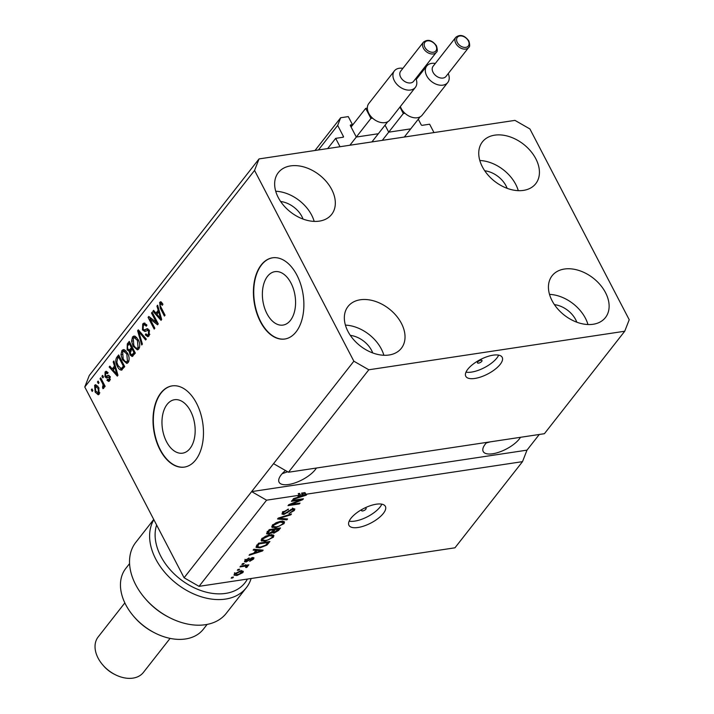 <?xml version="1.0" encoding="UTF-8"?>
<svg xmlns="http://www.w3.org/2000/svg" width="714" height="714" viewBox="0 0 714 714"><rect width="100%" height="100%" fill="white"/><g stroke="black" fill="none" stroke-linecap="round" stroke-linejoin="round"><path stroke-width="1.07" d="M418.288 119.211L421.171 124.754A0.821 0.571 -141.9 0 0 422.17 125.325L429.623 124.209L433.978 132.572L340.025 146.727L335.669 138.355L327.655 148.583M389.353 132.081L410.086 128.957M385.051 125.164L388.354 131.501M356.955 136.954L377.688 133.83M335.669 138.355L343.122 137.231A0.821 0.571 -141.9 0 0 343.425 136.463L337.677 125.423L340.667 117.748L348.28 116.605L352.466 124.638L350.681 124.905A0.821 0.571 -141.9 0 0 350.378 125.673L355.956 136.383M352.466 124.638L350.886 126.646M340.667 117.748L314.999 150.493M337.677 125.423L318.426 149.976M290.437 320.39A27.025 16.288 -98.6 0 0 293.516 289.188A27.025 16.288 -98.6 0 0 274.944 271.65A27.025 16.288 -98.6 0 0 267.509 276.345A27.025 16.288 -98.6 0 0 264.43 307.547A27.025 16.288 -98.6 0 0 282.994 325.084A27.025 16.288 -98.6 0 0 290.437 320.39M190.031 448.463A27.025 16.288 -98.6 0 0 193.11 417.262A27.025 16.288 -98.6 0 0 174.546 399.724A27.025 16.288 -98.6 0 0 167.103 404.419A27.025 16.288 -98.6 0 0 164.024 435.62A27.025 16.288 -98.6 0 0 182.588 453.167A27.025 16.288 -98.6 0 0 190.031 448.463M195.663 459.959A41.064 24.758 -98.6 0 0 200.348 412.54A41.064 24.758 -98.6 0 0 172.128 385.89A41.064 24.758 -98.6 0 0 160.82 393.021A41.064 24.758 -98.6 0 0 156.143 440.44A41.064 24.758 -98.6 0 0 184.364 467.099A41.064 24.758 -98.6 0 0 195.663 459.959M172.288 385.863A41.064 24.758 -98.6 0 0 161.141 392.977A41.064 24.758 -98.6 0 0 156.42 440.27A41.064 24.758 -98.6 0 0 184.524 467.072M296.069 331.885A41.064 24.758 -98.6 0 0 300.755 284.467A41.064 24.758 -98.6 0 0 272.534 257.808A41.064 24.758 -98.6 0 0 261.226 264.948A41.064 24.758 -98.6 0 0 256.54 312.366A41.064 24.758 -98.6 0 0 284.761 339.025A41.064 24.758 -98.6 0 0 296.069 331.885M272.694 257.79A41.064 24.758 -98.6 0 0 261.547 264.894A41.064 24.758 -98.6 0 0 256.826 312.188A41.064 24.758 -98.6 0 0 284.922 338.998M481.745 361.364A2.57 1.009 152.5 0 0 481.995 360.49A2.57 1.009 152.5 0 0 480.085 360.418A2.57 1.009 152.5 0 0 477.702 361.98A2.57 1.009 152.5 0 0 477.443 362.855A2.57 1.009 152.5 0 0 479.362 362.926A2.57 1.009 152.5 0 0 481.745 361.364M500.193 364.372A20.536 8.104 152.5 0 0 502.201 357.33A20.536 8.104 152.5 0 0 486.868 356.759A20.536 8.104 152.5 0 0 467.795 369.245A20.536 8.104 152.5 0 0 465.778 376.287A20.536 8.104 152.5 0 0 481.111 376.858A20.536 8.104 152.5 0 0 500.193 364.372M466.001 372.128A20.536 8.104 152.5 0 0 496.882 358.009A20.536 8.104 152.5 0 0 498.667 355.126M362.471 509.162A2.57 1.009 152.5 0 0 361.819 509.787A2.57 1.009 152.5 0 0 361.57 510.671A2.57 1.009 152.5 0 0 363.488 510.742A2.57 1.009 152.5 0 0 365.871 509.18A2.57 1.009 152.5 0 0 366.121 508.297A2.57 1.009 152.5 0 0 364.372 508.172M383.356 513.402A20.536 8.104 152.5 0 0 385.373 506.36A20.536 8.104 152.5 0 0 370.031 505.798A20.536 8.104 152.5 0 0 350.958 518.284A20.536 8.104 152.5 0 0 348.95 525.326A20.536 8.104 152.5 0 0 364.283 525.897A20.536 8.104 152.5 0 0 383.356 513.402M349.173 521.166A20.536 8.104 152.5 0 0 380.044 507.047A20.536 8.104 152.5 0 0 381.838 504.164M486.796 442.377A21.563 8.506 152.5 0 0 485.306 444.099A21.563 8.506 152.5 0 0 483.191 451.489A21.563 8.506 152.5 0 0 499.291 452.087A21.563 8.506 152.5 0 0 519.319 438.976A21.563 8.506 152.5 0 0 520.488 437.298M285.484 470.517A21.563 8.506 152.5 0 0 281.209 474.828A21.563 8.506 152.5 0 0 279.094 482.227A21.563 8.506 152.5 0 0 295.203 482.825A21.563 8.506 152.5 0 0 315.231 469.705A21.563 8.506 152.5 0 0 316.391 468.036M507.136 188.326A21.563 14.949 38.1 0 0 506.012 185.827A21.563 14.949 38.1 0 0 484.735 170.771M303.039 219.064A21.563 14.949 38.1 0 0 301.924 216.565A21.563 14.949 38.1 0 0 280.638 201.509M372.735 352.948A21.563 14.949 38.1 0 0 371.61 350.44A21.563 14.949 38.1 0 0 350.333 335.384M576.823 322.21A21.563 14.949 38.1 0 0 575.707 319.702A21.563 14.949 38.1 0 0 554.43 304.646M605.508 292.624A33.879 23.491 -141.9 0 1 605.445 317.551A33.879 23.491 -141.9 0 1 578.715 322.853A33.879 23.491 -141.9 0 1 552.056 300.674A33.879 23.491 -141.9 0 1 552.118 275.747A33.879 23.491 -141.9 0 1 578.849 270.445A33.879 23.491 -141.9 0 1 605.508 292.624M549.512 294.382A33.879 23.491 -141.9 0 1 585.426 318.239A33.879 23.491 -141.9 0 1 587.97 324.531M401.411 323.362A33.879 23.491 -141.9 0 1 401.348 348.289A33.879 23.491 -141.9 0 1 374.618 353.591A33.879 23.491 -141.9 0 1 347.959 331.412A33.879 23.491 -141.9 0 1 348.021 306.484A33.879 23.491 -141.9 0 1 374.752 301.183A33.879 23.491 -141.9 0 1 401.411 323.362M345.415 325.12A33.879 23.491 -141.9 0 1 381.33 348.976A33.879 23.491 -141.9 0 1 383.873 355.269M331.715 189.487A33.879 23.491 -141.9 0 1 331.653 214.405A33.879 23.491 -141.9 0 1 304.923 219.716A33.879 23.491 -141.9 0 1 278.264 197.537A33.879 23.491 -141.9 0 1 278.326 172.609A33.879 23.491 -141.9 0 1 305.056 167.308A33.879 23.491 -141.9 0 1 331.715 189.487M275.729 191.245A33.879 23.491 -141.9 0 1 311.643 215.101A33.879 23.491 -141.9 0 1 314.178 221.385M535.812 158.749A33.879 23.491 -141.9 0 1 535.75 183.677A33.879 23.491 -141.9 0 1 509.02 188.978A33.879 23.491 -141.9 0 1 482.361 166.799A33.879 23.491 -141.9 0 1 482.423 141.872A33.879 23.491 -141.9 0 1 509.153 136.57A33.879 23.491 -141.9 0 1 535.812 158.749M479.817 160.507A33.879 23.491 -141.9 0 1 515.731 184.364A33.879 23.491 -141.9 0 1 518.275 190.656M282.155 473.703L287.662 471.767M486.252 442.966L490.322 441.841M544.407 433.701L288.483 472.24L273.542 463.663L184.087 577.769L84.779 386.988L89.268 375.484L259.039 158.919L514.964 120.38L529.913 128.957L629.221 319.729L624.732 331.234L544.407 433.701M624.732 331.234L368.808 369.781L288.483 472.24M368.808 369.781L353.858 361.204L273.542 463.663M298.541 496.025L299.005 496.917L305.351 494.954L304.485 493.276L301.549 493.115L305.003 492.598L305.878 494.266L522.505 461.646L526.994 450.141L251.631 491.607L266.581 500.184L299.121 495.284L298.247 493.615L299.577 493.41L298.72 494.507M266.581 500.184L199.036 586.346L184.087 577.769M522.505 461.646L454.961 547.808L199.036 586.346M305.878 494.266L306.859 494.365L306.208 495.186L292.829 499.497L293.516 498.622L297.461 497.399L299.121 495.284M300.442 499.943L291.419 501.299L292.08 500.452L303.423 498.747L302.718 499.648L290.982 504.45L300.023 503.084L299.353 503.932L288.019 505.637L288.724 504.736L300.442 499.943L300.085 499.247M283.869 514.482L281.985 514.071L282.583 512.411L288.545 509.109L283.851 512.286L283.431 513.402L284.502 513.634L293.079 508.609L294.855 508.993L294.329 510.51L288.983 513.527L292.981 510.733L293.392 509.68L292.383 509.466L283.869 514.482L282.994 512.804L282.253 512.866M286.885 519.846L277.559 518.98L278.246 518.105L291.49 513.964L290.812 514.83L279.263 518.302L287.572 518.962L286.885 519.846L286.376 518.864M271.784 526.646L272.248 527.539L272.391 525.406L276.059 522.728L280.593 521.318L284.538 521.889L284.02 523.657L275.666 527.753L271.873 527.146M261.154 540.195L261.627 541.087L261.77 538.954L265.438 536.276L269.972 534.866L273.917 535.438L273.4 537.205L265.046 541.301L261.244 540.694M255.969 550.333L253.14 550.128L253.827 549.253L263.127 550.146L262.484 550.967L249.097 555.287L249.793 554.403L253.738 553.18L255.969 550.333L255.487 549.405M232.8 577.903L231.175 578.144L231.845 577.296L233.46 577.055L232.8 577.903L232.434 577.207M236.959 575.502L234.013 575.145L234.388 573.877L240.448 570.959L243.313 571.334L242.93 572.592L236.959 575.502L236.575 574.77M238.94 570.067L237.316 570.316L237.985 569.469L239.601 569.219L238.94 570.067L238.574 569.379M244.25 566.282L239.975 566.925L240.636 566.077L248.883 564.836L246.901 565.881L247.579 566.666L246.517 567.532L245.589 567.389L246.178 566.791L245.812 566.175L244.25 566.282L243.885 565.586M246.544 565.193L247.214 565.952M246.178 566.791L245.393 565.363M243.501 564.247L241.885 564.488L242.546 563.641L244.161 563.4L243.501 564.247L243.144 563.551M246.053 561.998L244.509 561.686L244.964 560.392L249.195 557.973L246.098 560.276L246.517 561.177L252.649 557.545L253.988 557.83L253.532 559.071L249.659 561.356L252.328 559.276L252.158 558.366L246.053 561.998L245 560.347M245.741 559.589L246.517 561.177M252.328 559.276L251.828 557.75M259.976 547.852L255.996 547.388L258.557 543.211L269.901 541.507L266.875 545.13L259.976 547.852L259.601 547.129M268.607 534.143L266.545 533.777L269.178 529.663L280.522 527.958L278.54 530.484L273.935 533.153L272.275 532.599L268.607 534.143L268.125 533.206M272.329 532.814L271.954 532.001M156.339 322.353L151.493 313.027L152.153 312.179L158.249 323.897L157.544 324.799L149.985 318.899L154.849 328.235L154.188 329.083L148.084 317.373L148.798 316.463L156.339 322.353L157.366 322.201M149.101 329.957L144.924 331.483L142.479 329.939L142.72 323.969L144.121 323.014L146.914 325.191L146.325 326.191L144.371 324.745L143.371 325.406L143.13 329.056L144.389 329.975L147.164 328.681L149.271 330.261L149.092 335.83L147.771 336.731L145.308 334.839L145.888 333.84L147.495 335.098L148.36 334.491L148.592 331.082L147.441 330.136L149.065 329.895M141.711 344.996L137.623 330.716L138.311 329.841L146.325 339.114L145.638 339.989L138.721 331.599L142.398 344.112L141.711 344.996M132.536 336.954L133.902 336.053L135.374 336.392L138.114 339.587C139.998 342.97 140.23 346.103 138.784 348.985L137.383 349.878L133.125 346.183L131.581 341.149L132.536 336.954L134.759 336.124M121.915 350.503L123.281 349.601L124.754 349.94L127.494 353.135C129.377 356.518 129.609 359.651 128.163 362.533L126.762 363.426L122.505 359.731L120.961 354.697L121.915 350.503L124.138 349.673M98.345 383.605L97.47 381.936L98.13 381.089L99.005 382.766L98.345 383.605M95.167 392.102L94.614 385.328L95.605 384.685L98.693 387.47L99.201 394.155L98.229 394.797L95.167 392.102L96.229 391.95M159.659 302.352L161.087 301.906L162.935 304.253L162.355 305.253L160.338 303.762L160.141 305.494L165.059 315.213L164.39 316.061L160.248 308.109L159.659 302.352L161.319 302.058M160.48 301.79L161.087 301.906M162.364 303.263L160.338 303.762M353.858 361.204L254.55 170.423L84.779 386.988M114.472 366.068L113.205 361.864L113.901 360.981L117.962 375.296L117.31 376.117L109.171 367.014L109.858 366.13L112.241 368.915L114.472 366.068L115.311 365.943M110.108 376.805L106.502 378.036L104.958 376.697L105.101 371.949L106.127 371.235L108.109 372.663L107.528 373.663L105.69 373.226L105.52 375.644L106.074 376.224L108.341 375.278L109.929 376.43L109.724 380.74L108.644 381.463L106.939 380.232L107.528 379.232L109.063 379.553L109.358 377.447L108.742 377.01L110.367 376.769M108.019 372.529L105.69 373.226M106.074 376.224L109.019 375.403M110.295 379.652L108.501 379.946L110.375 379.357M102.825 377.893L101.95 376.224L102.611 375.377L103.485 377.046L102.825 377.893M102.343 383.07L100.04 378.652L100.71 377.804L105.145 386.328L104.476 387.175L103.771 385.819L103.771 388.327L102.905 388.666L102.521 387.131L103.128 384.962L102.343 383.07L103.369 382.918M92.204 391.442L91.33 389.773L91.99 388.925L92.865 390.594L92.204 391.442M121.799 370.039C120.059 370.218 118.595 368.995 117.399 366.371C115.481 363.051 115.257 360.043 116.748 357.348L118.631 354.947L124.727 366.657L121.38 370.173M130.43 351.422L129.52 351.565L127.146 349.806L127.288 343.907L129.252 341.399L135.348 353.109L132.17 356.527L130.082 354.929L129.27 351.627M158.205 310.287L156.937 306.074L157.633 305.199L161.685 319.515L161.043 320.336L152.903 311.233L153.59 310.349L155.973 313.134L158.205 310.287L159.035 310.162M526.994 450.141L539.275 434.469M254.55 170.423L259.039 158.919M161.275 307.957L160.248 308.109M160.704 303.512L161.275 302.111M114.115 361.721L113.205 361.864M113.41 369.7L112.651 368.852M110.447 366.817L109.171 367.014M115.49 366.594L113.856 368.674L112.241 368.915M116.141 371.896L114.972 367.719L113.169 370.004L116.998 374.493L116.141 371.896L116.962 371.771M115.775 367.594L114.972 367.719M117.703 374.386L116.998 374.493M106.127 372.842L106.725 371.708L105.101 371.949M107.689 375.975L106.359 376.18M109.465 381.026L108.564 379.991L106.939 380.232M110.286 377.304L109.358 377.447M107.511 377.617L106.582 376.457L104.958 376.697M102.977 376.064L101.95 376.224M101.067 378.5L100.04 378.652M104.797 385.658L103.771 385.819M103.976 386.917L102.521 387.131M103.923 386.586L103.057 386.711M104.333 384.784L103.128 384.962M92.356 389.612L91.33 389.773M95.676 386.229L96.229 385.087L94.614 385.328M98.969 394.414L97.657 393.271M99.817 392.727L98.005 393.289L99.755 393.012M97.773 385.971L95.23 386.569L95.792 391.174L98.586 392.914L98.032 388.318L95.23 386.569M99.032 388.166L98.032 388.318M98.496 381.785L97.47 381.936M124.379 365.979L123.352 366.139L118.676 357.161L117.542 358.615L118.363 357.107L116.748 357.348M118.363 357.107L119.202 356.036M122.148 369.798L120.496 368.442M118.435 366.211L117.399 366.371M122.531 368.29L124.584 366.389M119.702 357.009L118.676 357.161M123.852 367.326L122.228 367.567L123.352 366.139M122.826 368.245L121.202 368.486L122.228 367.567M117.542 358.615L116.837 362.355L118.069 365.541L121.041 368.522L122.665 368.281M127.538 363.123L125.557 361.695M123.549 359.57L122.505 359.731M121.907 354.555L120.961 354.697M122.817 351.654L123.531 350.262M128.931 360.945L127.449 361.168L126.815 353.957L123.629 351.217L122.629 351.868L123.183 358.919L124.843 361.213L126.432 361.811L128.877 361.132M126.137 351.101L123.629 351.217M127.824 353.805L126.815 353.957M126.432 361.811L127.449 361.168M128.083 345.157L129.823 342.488M132.956 356.099L131.822 354.903L133.973 352.591L132.152 349.092L130.974 350.583L130.385 351.529L130.644 353.885L131.84 354.903L133.456 354.653L135.205 352.841M131.314 354.742L130.082 354.929M131.135 351.324L128.761 349.565M128.252 349.646L127.146 349.806M132.465 347.566L131.438 347.718L129.296 343.613L127.413 346.263L127.797 348.959L129.207 350.101L130.832 349.86L132.67 347.968M135 352.43L133.973 352.591M133.179 348.932L132.152 349.092M130.323 343.461L129.296 343.613M129.207 350.101L131.438 347.718M138.159 349.574L136.178 348.146M134.17 346.022L133.125 346.183M132.527 341.006L131.581 341.149M133.438 338.106L134.152 336.713M139.551 347.397L138.07 347.62L137.436 340.408L134.25 337.668L133.25 338.32L133.804 345.371L135.464 347.664L137.052 348.262L139.498 347.584M136.758 337.543L134.25 337.668M138.445 340.257L137.436 340.408M137.052 348.262L138.07 347.62M138.9 330.52L137.623 330.716M139.703 331.448L138.721 331.599M143.576 325.182L144.335 323.719L142.72 323.969M144.335 323.719L144.951 323.112M146.522 324.531L144.371 324.745M144.389 329.975L147.878 328.779M148.566 336.365L147.227 335.098M146.495 334.661L145.308 334.839M147.495 335.098L149.797 334.455M149.842 334.268L148.36 334.491M149.574 330.93L148.592 331.082M145.495 331.216L144.264 329.984M143.666 329.761L142.479 329.939M152.51 312.875L151.493 313.027M158.205 323.799L156.348 322.353M151.609 318.658L149.985 318.899M150.583 318.81L149.753 317.203M149.654 317.132L148.084 317.373M157.839 305.94L156.937 306.074M157.142 313.919L156.384 313.071M154.179 311.036L152.903 311.233M159.222 310.813L157.589 312.893L155.973 313.134M159.874 316.115L158.695 311.938L156.901 314.222L160.73 318.712L159.874 316.115L160.686 315.99M159.508 311.813L158.695 311.938M161.426 318.605L160.73 318.712M242.117 570.843L242.93 572.592M242.064 570.923L241.618 571.405M235.12 573.94L234.335 573.958M235.209 573.065L237.548 574.663L241.769 572.753L241.091 570.388M241.769 572.753L239.788 571.807L235.549 573.726L235.37 574.413L234.495 572.744M239.44 571.146L239.788 571.807M247.856 564.988L248.222 565.684M246.714 564.988L245.643 565.854M246.151 566.827L246.517 567.532M248.374 558.205L248.677 558.803M252.729 557.536L253.532 559.071M250.944 558.134L251.257 558.741M261.993 550.039L262.484 550.967M259.771 550.681L257.076 550.414L255.282 552.698L261.627 550.735L259.771 550.681L259.307 549.78M256.612 549.521L257.076 550.414M261.217 549.959L261.627 550.735M254.818 551.806L255.282 552.698M266.474 544.371L266.875 545.13M257.263 546.353L256.219 546.281M267.911 542.551L259.218 543.863L258.084 545.317L258.138 547.102L260.655 547.004L265.662 545.175L267.911 542.551L267.545 541.864M258.861 543.167L259.218 543.863M256.603 545.077L258.138 547.102M257.611 544.425L258.084 545.317M272.989 534.813L272.534 535.527L273.4 537.205M264.662 540.569L265.046 541.301M262.582 539.775L261.324 539.65M272.07 537.41L272.471 536.089L269.285 535.714L263.1 538.749L262.725 540.043L265.742 540.453L268.589 539.713L272.07 537.41M268.946 535.063L269.285 535.714M262.707 537.981L263.1 538.749M273.462 532.233L273.935 533.153M273.051 531.484L272.391 531.528M267.714 532.474L266.947 532.537M278.174 528.315L278.531 529.003L275.14 529.52L273.417 532.18L272.552 530.511M274.783 528.824L275.14 529.52M272.918 530.859L274.408 532.332L278.531 529.003M273.462 529.02L273.819 529.717L269.838 530.315L268.045 533.108L267.17 531.43M269.481 529.618L269.838 530.315M267.509 531.805L269.267 533.296L272.596 531.278L273.819 529.717M268.062 531.1L268.526 531.992M283.61 521.265L283.155 521.979L284.02 523.657M275.283 527.021L275.666 527.753M273.212 526.227L271.945 526.102M282.69 523.862L283.092 522.541L279.906 522.166L273.721 525.192L273.346 526.495L276.363 526.905L279.21 526.164L282.69 523.862M279.567 521.515L279.906 522.166M273.328 524.433L273.721 525.192M290.518 514.267L290.812 514.83M287.688 509.287L288.028 509.93M283.44 511.492L283.851 512.286M293.668 508.555L294.329 510.51M292.071 508.85L292.383 509.466M290.768 509.394L291.026 509.903M287.233 512.179L287.563 512.813M302.334 498.907L302.718 499.648M290.705 503.923L290.982 504.45M298.996 503.236L299.353 503.932M305.422 493.401L306.208 495.186M305.342 493.517L304.708 493.713M302.629 493.222L303.504 494.9L302.415 494.793L301.549 493.115M305.351 494.954L303.504 494.9M299.577 493.41L300.442 495.088L299.005 496.917M300.442 495.088L302.415 494.793M156.625 525.022A53.38 37.021 38.1 0 0 160.811 556.242A53.38 37.021 38.1 0 0 205.721 592.031A53.38 37.021 38.1 0 0 247.401 579.063M251.132 578.501A57.495 39.868 -141.9 0 1 246.348 587.702A57.495 39.868 -141.9 0 1 200.991 596.699A57.495 39.868 -141.9 0 1 155.75 559.062A57.495 39.868 -141.9 0 1 153.849 519.685M129.573 563.605L125.807 568.406A49.275 34.165 38.1 0 0 125.718 604.66A49.275 34.165 38.1 0 0 133.759 616.414A49.275 34.165 38.1 0 0 154.849 632.952A49.275 34.165 38.1 0 0 203.374 629.204L207.131 624.411M124.843 602.911L98.157 636.959A28.747 19.93 38.1 0 0 98.104 658.112A28.747 19.93 38.1 0 0 102.798 664.966A28.747 19.93 38.1 0 0 115.097 674.614A28.747 19.93 38.1 0 0 143.398 672.427L170.093 638.378M153.733 519.462L135.776 542.381A57.495 39.868 38.1 0 0 145.049 598.394A57.495 39.868 38.1 0 0 169.655 617.681A57.495 39.868 38.1 0 0 226.267 613.317L246.348 587.702M169.655 617.681L168.638 617.164A53.38 37.021 -141.9 0 1 145.79 599.251L145.049 598.394M154.849 632.952L153.84 632.434A45.169 31.318 -141.9 0 1 134.5 617.28L133.759 616.414M115.097 674.614L114.079 674.096A24.642 17.082 -141.9 0 1 103.539 665.823L102.798 664.966M455.809 37.298L433.086 66.286A8.211 5.694 38.1 0 0 433.068 72.328A8.211 5.694 38.1 0 0 439.529 77.71A8.211 5.694 38.1 0 0 446.009 76.416L468.741 47.427A8.211 5.694 -141.9 0 1 462.253 48.713A8.211 5.694 -141.9 0 1 455.791 43.34A8.211 5.694 -141.9 0 1 455.809 37.298C460.2 34.013 464.555 35.236 468.875 40.966C469.955 44.759 469.91 46.919 468.741 47.427M448.231 73.587A13.343 9.255 -141.9 0 1 447.767 82.494A13.343 9.255 -141.9 0 1 437.236 84.591A13.343 9.255 -141.9 0 1 426.731 75.854A13.343 9.255 -141.9 0 1 426.758 66.027A13.343 9.255 -141.9 0 1 435.299 63.457M400.358 106.538A13.343 9.255 38.1 0 0 401.179 108.448A13.343 9.255 38.1 0 0 404.981 113.294A13.343 9.255 38.1 0 0 422.206 115.097L447.767 82.494M399.938 107.064L403.303 113.544L404.981 113.294M420.162 116.828L404.311 137.043M403.303 113.544L382.285 140.363M423.411 42.171L400.688 71.168A8.211 5.694 38.1 0 0 400.67 77.21A8.211 5.694 38.1 0 0 407.132 82.583A8.211 5.694 38.1 0 0 413.611 81.298L436.343 52.309A8.211 5.694 -141.9 0 1 429.864 53.595A8.211 5.694 -141.9 0 1 423.402 48.213A8.211 5.694 -141.9 0 1 423.411 42.171C427.811 38.895 432.166 40.118 436.477 45.839C437.566 49.641 437.521 51.792 436.343 52.309M415.834 78.469A13.343 9.255 -141.9 0 1 415.369 87.376A13.343 9.255 -141.9 0 1 404.838 89.464A13.343 9.255 -141.9 0 1 394.342 80.727A13.343 9.255 -141.9 0 1 394.369 70.909A13.343 9.255 -141.9 0 1 402.901 68.339M394.369 70.909L368.808 103.512A13.343 9.255 38.1 0 0 367.353 108.126A13.343 9.255 38.1 0 0 368.781 113.33A13.343 9.255 38.1 0 0 372.583 118.176A13.343 9.255 38.1 0 0 389.817 119.979L415.369 87.376M367.353 108.126L365.684 108.385L370.914 118.426L372.583 118.176M387.764 121.701L371.923 141.916M365.684 108.385L351.083 127.012M370.914 118.426L349.887 145.237M350.681 124.905L350.297 125.396M343.425 136.463L342.782 137.284M128.904 343.657L127.288 343.907M134.509 353.733L132.884 353.974M131.831 349.039L130.216 349.28M141.006 332.956L139.935 333.117M147.495 328.993L145.879 329.243M249.659 559.017L250.043 559.758M267.634 542.908L268.098 543.809M278.076 529.592L278.54 530.484M273.507 530.118L273.971 531.011M281.057 517.231L281.307 517.704M288.929 510.671L289.259 511.313M468.33 40.832A6.979 4.837 38.1 0 0 459.861 35.977A6.979 4.837 38.1 0 0 457.317 42.492A6.979 4.837 38.1 0 0 465.787 47.356A6.979 4.837 38.1 0 0 468.33 40.832M435.933 45.714A6.979 4.837 38.1 0 0 427.463 40.85A6.979 4.837 38.1 0 0 424.919 47.374A6.979 4.837 38.1 0 0 433.389 52.229A6.979 4.837 38.1 0 0 435.933 45.714M106.181 376.224L107.805 375.983M246.294 566.372L245.42 564.694M245.812 561.025L244.947 559.348M252.658 558.491L252.212 557.634M272.471 536.089L271.597 534.42M262.725 540.043L261.851 538.374M283.092 522.541L282.217 520.872M273.346 526.495L272.471 524.817M283.431 513.402L282.557 511.733M293.392 509.68L292.517 508.002M426.758 66.027L416.217 79.477"/></g></svg>
